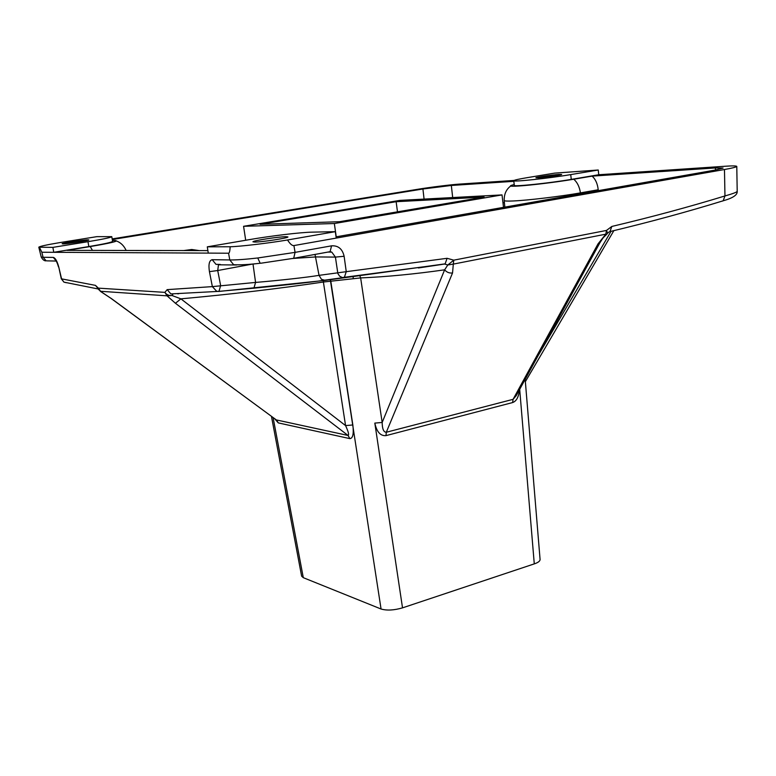 <?xml version="1.0" encoding="UTF-8"?>
<svg xmlns="http://www.w3.org/2000/svg" width="776" height="776" viewBox="0 0 776 776"><rect width="100%" height="100%" fill="white"/><g stroke="black" fill="none" stroke-linecap="round" stroke-linejoin="round"><path stroke-width="1.16" d="M510.637 186.046C506.195 189.431 504.041 194.233 504.206 200.47C504.225 201.071 507.262 201.236 513.305 200.965C527.864 200.344 560.679 196.415 580.429 192.894C579.527 186.861 577.305 182.302 573.755 179.227C557.352 182.04 530.27 185.348 518.116 186.046C510.841 186.463 508.775 186.172 511.917 185.163L514.216 184.552M209.433 271.649L217.716 270.533L220.636 285.519L218.977 291.359L216.708 291.301L212.362 286.616L209.433 271.649C208.327 264.393 209.248 260.416 212.197 259.688L229.783 259.941C235.729 260.076 245.051 259.426 257.748 257.981L295.074 252.375L293.697 258.301L292.93 258.515M538.554 177.811L535.915 177.791C535.411 177.297 552.075 174.872 558.895 174.435L561.659 174.454C562.241 174.93 545.276 177.403 538.554 177.811M254.78 242.064L252.947 241.811C252.21 240.773 278.555 236.69 285.937 236.69L287.925 236.932C288.866 237.941 261.91 242.122 254.78 242.064M62.875 243.887L62.138 243.79C61.527 243.198 83.779 239.803 88.047 239.832L88.852 239.929C89.609 240.492 66.978 243.945 62.875 243.887M396.138 201.702L260.076 224.293L339.481 221.713L484.117 197.085L396.138 201.702L397.487 211.838M502.023 194.912L399.824 200.392L243.577 226.301L334.349 223.527L502.023 194.912L503.517 207.347M112.171 238.911L417.41 189.344C429.419 187.326 452.214 184.494 459.829 184.077L514.071 180.43M88.823 246.564C103.926 244.033 111.851 242.316 112.588 241.394L111.783 236.641L96.922 236.641L59.51 242.655C46.531 244.838 39.634 246.361 38.8 247.204L52.884 247.379L53.748 252.307L88.823 246.564L87.989 241.685C103.101 239.192 111.036 237.514 111.783 236.641M257.748 257.981L260.183 263.239C249.038 264.577 240.182 265.072 233.624 264.703L229.783 259.941L228.571 253.219L41.836 252.239L43.078 257.273L53.34 257.419C55.387 258.039 57.191 261.231 58.753 266.983L61.566 278.846L63.942 282.134L66.338 282.716M722.262 201.129L723.174 200.79L724.959 195.95L724.474 169.507L293.92 245.565L295.074 252.375L331.565 245.827L330.081 251.686L328.878 251.909M724.474 169.507C732.02 168.179 736.123 167.15 736.783 166.423C736.395 165.802 732.486 165.744 725.056 166.258L598.762 174.745L571.272 179.392C549.68 183.117 512.81 186.948 514.313 185.367L513.76 180.711C512.247 182.185 549.127 178.276 570.729 174.6L598.247 170.012L554.617 173.126L527.68 177.578C518.746 179.062 514.1 180.1 513.76 180.692M573.755 179.227L592.098 176.123L715.404 167.946L715.443 170.022M336.047 236.845L714.774 170.138L723.067 168.062L715.404 167.946M207.89 250.609L66.998 250.357L90.229 246.555C111.259 242.985 119.533 240.967 115.042 240.502L112.433 240.511M112.268 239.512L422.92 188.995L424.074 199.093M452.689 197.56L451.331 185.464L422.92 188.995M451.331 185.464L513.838 181.322M58.753 266.983L61.294 278.807L95.458 285.374L98.377 288.139L164.89 292.368L167.16 289.632L212.362 286.616L255.576 282.425C278.07 280.572 307.645 277.284 319.043 275.354L321.439 279.282L325.212 280.388L218.57 291.475M329.713 251.851L331.769 252.093L335.416 257.099L344.127 256.274L346.251 271.678L447.092 258.301L453.795 260.164L447.81 264.975L444.59 264.034L342.352 277.565L339.665 276.207L337.861 273.54L335.416 257.099L315.948 256.924L292.843 258.457M600.188 242.228L598.024 243.868L605.813 234.168L453.31 264.112L453.795 260.164L606.473 230.433L611.837 226.446C651.607 217.018 689.311 206.862 724.959 195.95C732.787 193.738 736.861 192.206 737.2 191.352L737.19 191.265M540.086 559.554L540.096 559.661C539.873 561.261 537.933 562.668 534.276 563.88L402.521 607.86C393.975 610.314 386.826 610.693 381.065 609.014L303.29 577.674L301.621 576.141L271.445 416.314M452.544 272.958L386.303 432.251C383.645 432.242 382.267 428.983 382.17 422.464L444.638 269.825L447.81 264.975L453.31 264.112L452.544 272.958C449.372 273.356 446.733 272.308 444.638 269.825C414.248 274.141 386.254 276.838 360.646 277.915L359.754 275.655M175.444 303.27L180.895 298.847L345.562 425.587C348.434 431.825 349.258 435.113 348.036 435.452L175.444 303.27L167.053 295.84L100.395 291.272L110.502 298.013M56.212 261.046L46.997 260.862M598.247 170.012L598.762 174.745M228.571 253.219C229.386 253.219 229.929 251.065 230.181 246.758C240.201 246.525 268.447 243.198 287.537 239.978L335.319 231.665L312.243 232.14C300.613 232.334 271.358 235.826 249.368 239.629L207.299 246.836L208.278 253.112M335.319 231.665L336.231 238.096M207.299 246.836L230.181 246.758M287.537 239.978C290.079 243.994 292.212 245.866 293.92 245.565M39.537 247.418L41.836 252.239M52.884 247.379L87.989 241.685M38.8 247.204L41.225 257.021L43.078 257.273L46.211 260.843C44.397 261.056 42.728 259.785 41.225 257.031M516.244 395.624L513.082 399.33L386.303 432.251L385.992 435.627C380.463 436.102 376.738 431.931 374.818 423.095L382.17 422.464L360.646 277.915L353.158 278.739L353.177 276.537L353.148 278.739L330.799 281.203L352.837 424.967L345.562 425.587L323.388 282.018L330.799 281.203L330.314 279.67M100.764 291.572L98.377 288.139L98.785 289.778M110.881 298.197L275.713 419.457M349.869 438.624L348.036 435.452L276.537 419.971L278.274 422.891L349.869 438.624C352.876 438.391 353.875 433.842 352.837 424.967M172.893 294.191L172.059 295.52C168.887 295.782 166.491 294.725 164.89 292.368L167.053 295.84L172.059 295.52L180.895 298.847C231.161 294.269 278.652 288.662 323.388 282.018L323.34 280.631M254.935 263.801L253.025 264.141L255.576 282.425L253.907 288.177L218.977 291.359L170.885 293.92L167.16 289.632M315.007 254.421L319.043 275.354L346.251 271.678L344.321 277.469L323.631 280.311C312.447 282.144 280 285.646 253.907 288.177L253.471 288.303M447.092 258.301L445.152 263.85L325.212 280.388M736.783 166.423L737.2 191.352C737.578 194.912 732.903 198.055 723.174 200.79L723.174 200.79C687.497 211.79 649.755 222.052 609.965 231.578L611.837 226.446M609.208 231.84L607.647 233.159L606.473 230.433L605.813 234.168L606.463 234.517L607.385 233.537M606.58 234.41L606.463 234.517C602.777 238.387 604.213 236.011 599.809 242.917L516.205 395.682M598.024 243.868L513.082 399.33L512.616 402.56C516.457 401.221 518.746 396.943 519.474 389.717M218.493 264.674L217.716 270.533L252.995 263.985M260.717 263.248L293.697 258.301L330.081 251.686L331.769 252.103L327.879 252.084M504.419 202.73L502.955 202.691M592.098 176.123C595.532 179.198 597.568 183.747 598.209 189.771L598.286 190.654M199.17 250.58L191.75 249.494L183.737 250.561M243.577 226.301L245.701 240.259M334.349 223.527L336.231 236.816M580.535 193.787L580.429 192.894L598.209 189.771M178.664 293.764L177.568 293.794M442.378 264.373L418.39 267.972M344.127 256.274C342.429 248.921 338.249 245.439 331.565 245.827M534.276 563.88L519.687 389.329M512.616 402.56L385.992 435.627M374.818 423.095L402.521 607.86M381.065 609.014L330.304 279.68M274.636 418.662L278.274 422.891M273.084 417.517L303.29 577.674M537.952 355.941L611.052 231.316M212.197 259.688L215.99 264.344L219.947 264.422M570.729 174.6L571.272 179.392M95.458 285.374L100.492 291.417L110.716 298.168L275.926 419.612M56.105 260.881L53.34 257.419M236.534 264.994L218.24 264.8M191.75 249.494L196.968 250.59M92.451 250.405L90.229 246.555M525.168 379.319L540.096 559.661M61.294 278.807L63.942 282.134L98.251 288.992M525.362 381.656L613.865 230.647M58.491 266.954C57.502 263.462 56.512 261.25 55.523 260.3L56.522 261.056M219.181 264.626L220.277 264.432M504.206 200.518L504.827 207.114M116.468 240.987C120.775 242.587 123.995 245.749 126.149 250.464"/></g></svg>
